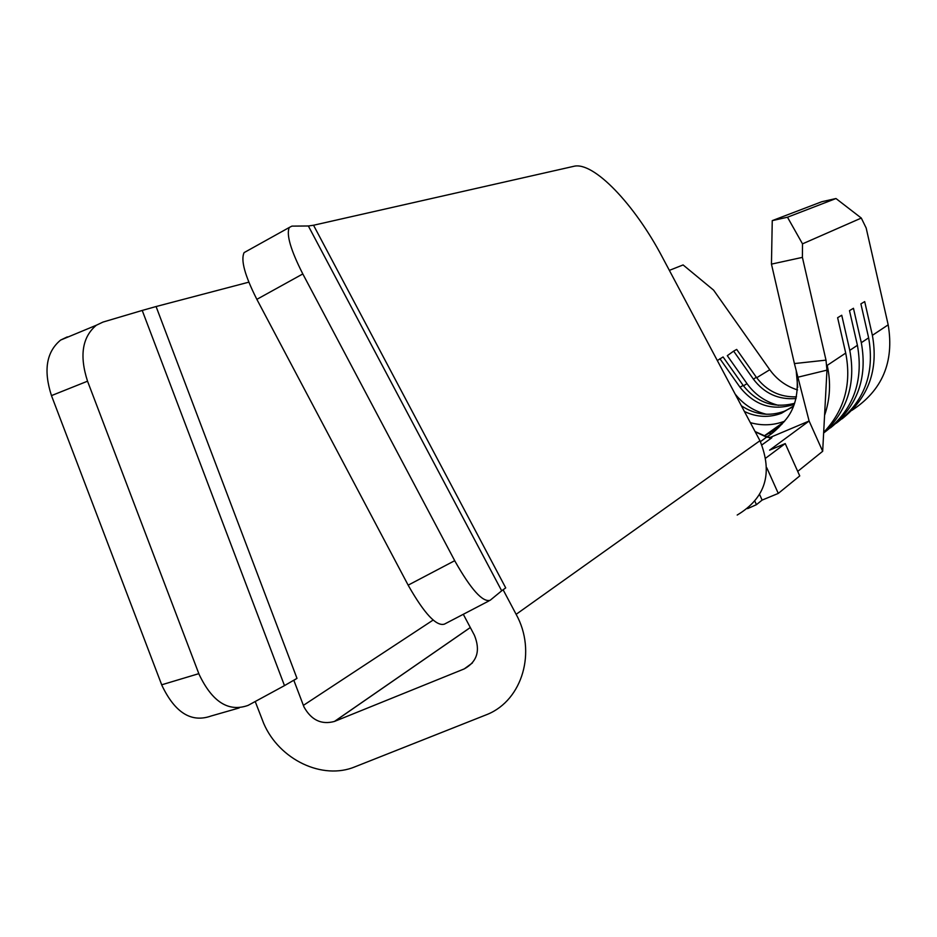 <?xml version="1.0" encoding="UTF-8"?>
<svg xmlns="http://www.w3.org/2000/svg" width="937" height="937" viewBox="0 0 937 937"><rect width="100%" height="100%" fill="white"/><g stroke="black" fill="none" stroke-linecap="round" stroke-linejoin="round"><path stroke-width="1.41" d="M239.146 707.962L211.083 716.009C191.394 722.989 175.02 712.811 161.949 685.462L161.691 684.806L198.82 673.656L199.077 674.324C212.242 701.989 228.569 712.343 248.071 705.397L284.485 685.615L142.225 310.44L102.929 322.094L96.324 325.244C82.233 337.062 79.305 355.709 87.539 381.195L51.465 395.613C43.325 370.396 46.37 351.89 60.624 340.072L67.288 336.898M489.044 600.863L444.454 624.112C436.478 626.619 424.496 613.852 408.509 585.812L408.157 585.156L454.714 560.689L455.054 561.345C471.03 589.525 482.731 602.503 490.145 600.289L501.682 590.814L308.355 225.981L291.899 226.122L289.275 227.48C286.172 234.578 290.681 250.062 302.815 273.944L256.855 299.348C244.803 275.525 240.563 259.947 244.112 252.603L246.736 251.151M255.215 701.52L263.73 723.493C279.308 759.72 322.504 780.462 355.111 766.759L487.58 714.287C522.53 699.88 536.737 651.379 516.135 614.321L503.099 589.724M463.3 614.285L474.427 635.298C480.599 650.512 477.202 661.709 464.26 668.889L334.439 721.443C321.496 724.957 311.353 720.143 304.01 707.002L293.843 680.344L296.994 678.365L284.485 685.615M754.953 501.365L756.44 504.668L762.121 500.089L759.661 494.595M769.218 437.848L809.111 421.018L822.674 451.283L797.715 471.405M762.121 500.089L778.284 493.412L799.741 475.914L785.229 443.588L769.605 450.147L809.111 421.018L794.412 363.568L771.456 264.117L772.252 220.628L821.831 201.713L835.98 198.527L861.302 218.063L866.163 227.996L888.182 324.834C894.402 361.998 882.303 390.518 851.874 410.383M756.44 504.668L747.585 508.639M765.072 435.506L775.848 429.345L784.925 420.795M797.738 387.344L796.263 371.614M784.562 421.228C773.412 425.445 762.004 425.913 750.326 422.634M766.419 414.271C753.77 411.144 743.334 404.386 735.112 394.008M824.572 415.36C830.135 399.185 831.014 382.53 827.207 365.383L845.713 353.073C851.756 383.971 844.401 410.406 823.682 432.39M845.713 353.073L837.619 317.702L841.742 315.254L849.777 350.368C856.043 383.491 847.329 411.05 823.635 433.07M849.777 350.368L857.414 345.296C863.902 381.945 852.881 411.003 824.337 432.461M778.424 405.358C765.459 401.926 754.988 394.688 747.012 383.655L727.299 355.685L733.636 351.129L736.693 349.431L756.358 377.306L753.383 379.122L733.636 351.129M857.414 345.296L849.496 310.639L853.455 308.285L861.314 342.696C867.685 378.021 857.378 406.424 830.416 427.893M861.314 342.696L868.634 337.824C874.982 373.699 864.172 402.172 836.214 423.255M765.904 457.994L785.229 443.588M794.412 363.568L826.001 360.136L826.961 370.138L797.727 377.248M772.252 220.628L787.478 217.22L802.505 243.854L802.4 257.37L826.001 360.136M802.4 257.37L771.456 264.117M868.634 337.824L860.892 303.869L864.699 301.609L872.382 335.341C878.601 369.939 868.494 397.78 842.047 418.862M774.993 430.879L772.416 430.13M802.505 243.854L861.302 218.063M787.478 217.22L835.98 198.527M669.358 270.371L683.096 264.937L713.607 290.142L769.769 369.728C776.855 379.567 786.12 386.302 797.551 389.921M822.674 451.283L826.961 370.138M737.196 515.045C765.599 498.027 773.177 473.244 759.954 440.718L662.424 257.324C634.817 204.629 593.484 161.094 573.737 166.329L313.544 225.243L505.722 587.886L501.682 590.814M296.994 678.365L156.081 306.54L248.82 282.166M156.081 306.54L142.225 310.44M308.355 225.981L313.544 225.243M408.157 585.156L256.855 299.348M454.714 560.689L302.815 273.944M161.691 684.806L51.465 395.613M198.82 673.656L87.539 381.195M760.446 441.655L766.946 436.853L755.07 431.535M778.682 427.6L776.55 427.19M781.891 424.344L780.861 424.145M796.087 398.518C778.553 399.958 764.311 393.493 753.383 379.122M796.485 396.831C779.935 397.358 766.56 390.846 756.358 377.306M771.303 433.749L768.141 433.163M794.646 403.285C773.974 408.637 756.803 402.676 743.135 385.388L723.083 356.95L717.32 360.558M794.26 404.374C772.72 411.202 754.636 405.498 740.031 387.286L719.897 358.707M793.651 405.932L781.54 413.229C769.09 417.902 756.721 417.328 744.411 411.495M791.73 407.478L784.515 411.167C769.5 416.614 755.117 414.822 741.378 405.791M778.284 493.412L766.771 467.75M303.342 705.397L433.117 620.071M743.451 385.833L747.012 383.655M334.614 721.373L470.315 627.544M464.26 668.889L472.447 662.916M761.957 444.864L771.608 437.93L761.957 444.876M872.382 335.341L888.182 324.834M756.663 377.74L769.769 369.728M516.135 614.321L759.954 440.718M766.946 436.865L771.877 437.626L766.7 437.192L755.21 431.793M743.135 385.388L740.031 387.286M764.943 435.424L783.906 421.978M766.888 436.794C772.158 433.936 778.565 428.092 786.12 419.249C795.431 407.7 798.921 392.287 796.567 372.996M334.439 721.443L470.304 627.509M289.275 227.48L244.112 252.603M96.324 325.244L60.624 340.072M781.54 413.229L784.515 411.167"/></g></svg>
